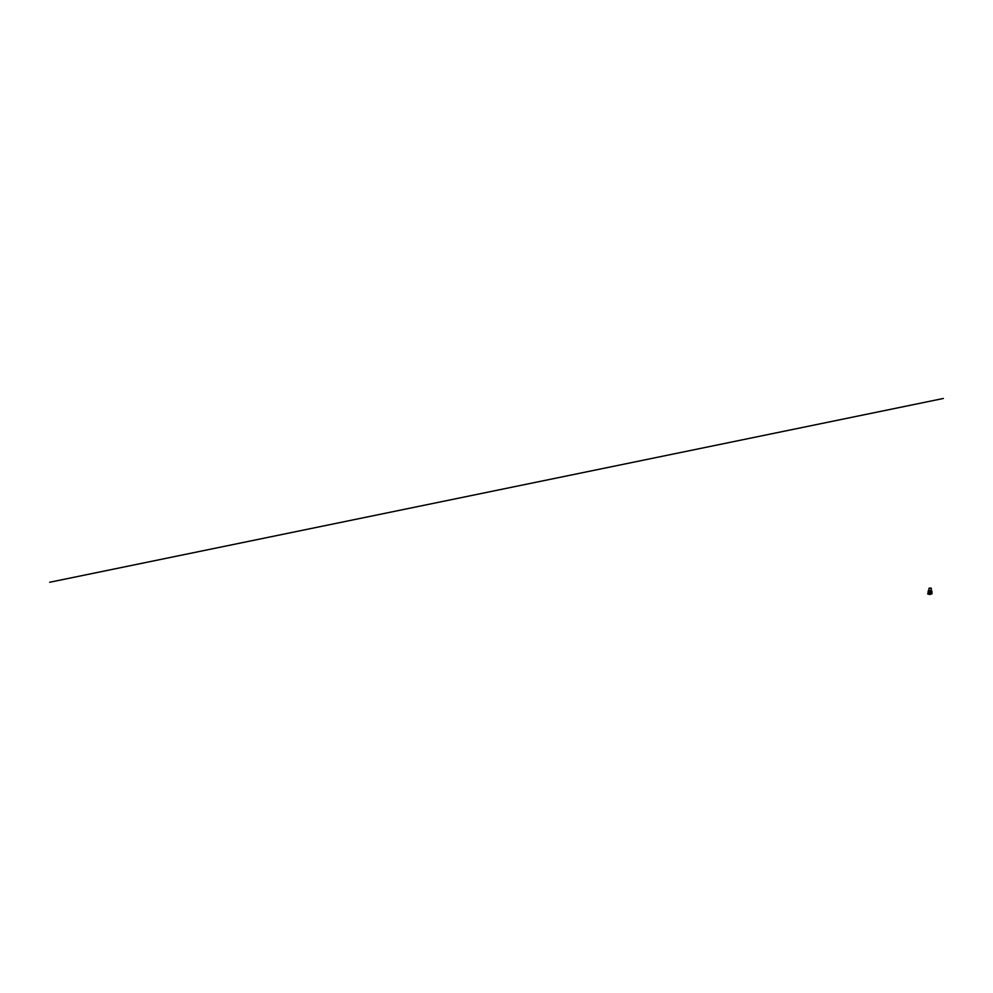 <?xml version="1.0" encoding="UTF-8"?>
<svg xmlns="http://www.w3.org/2000/svg" width="993" height="993" viewBox="0 0 993 993"><rect width="100%" height="100%" fill="white"/><g stroke="black" fill="none" stroke-linecap="round" stroke-linejoin="round"><path stroke-width="1.49" d="M928.666 592.101L929.038 592.747M931.868 591.406L932.005 593.789L929.622 594.522L929.696 593.032L928.405 591.555L927.71 593.913L929.609 594.522M929.063 591.543L929.945 593.988L931.695 593.479L930.429 593.082M930.503 593.069L931.719 593.442L931.782 592.2M929.237 588.278L931.173 588.278L929.299 588.166M929.386 588.042L931.124 588.154L929.386 588.042M931.297 588.303L929.001 588.29M928.778 592.101L928.989 592.821M49.65 582.27L943.35 398.478M929.125 590.525L931.26 590.798L929.2 591.12L930.168 591.418L931.881 590.922L930.193 591.456L930.007 592.908M931.397 588.551L931 590.624M930.751 592.858L931.868 590.922L931.198 592.858L929.982 593.218M930.007 592.796L931.831 591.915M928.852 590.636L928.145 591.691L928.219 590.823L930.168 591.418L930.081 592.411M929.001 588.427L928.852 590.698M928.145 591.704L928.194 590.86"/></g></svg>
